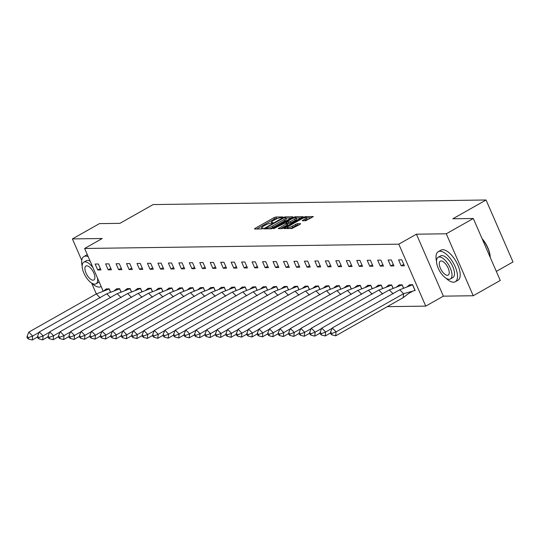 <?xml version="1.0" encoding="UTF-8"?>
<svg xmlns="http://www.w3.org/2000/svg" width="540" height="540" viewBox="0 0 540 540"><rect width="100%" height="100%" fill="white"/><g stroke="black" fill="none" stroke-linecap="round" stroke-linejoin="round"><path stroke-width="0.81" d="M282.494 217.337L282.778 216.925L275.778 217.019L274.064 217.627L254.954 228.434L254.549 229.028L261.549 228.926L263.162 228.13L262.13 228.103A4.34 0.911 -23.5 0 1 261.542 227.914A4.34 0.911 -23.5 0 1 263.419 226.206L265.012 225.308A4.34 0.911 -23.5 0 1 270.513 223.357L272.619 222.919L273.031 222.548L271.998 222.521A4.34 0.911 -23.5 0 1 271.418 222.325A4.34 0.911 -23.5 0 1 273.287 220.624L274.88 219.726A4.34 0.911 -23.5 0 1 280.388 217.775L282.494 217.337M473.222 295.745L446.283 233.786L416.435 234.198L443.374 296.156L473.222 295.745L500.256 280.456L473.317 218.498L452.858 218.774L486.061 199.996L153.103 204.566L119.907 223.344L99.448 223.621L72.407 238.916L81.749 260.388M91.597 283.048L96.329 293.929M473.317 218.498L446.283 233.786M305.728 220.739L313.389 216.56L305.444 216.607L303.723 217.222L284.026 228.562L291.978 228.515L300.173 224.242L300.578 223.648L297.25 223.695L292.322 226.118A3.631 0.763 -23.5 0 1 287.233 227.59A3.631 0.763 -23.5 0 1 288.799 226.166L301.381 219.051A3.631 0.763 -23.5 0 1 306.47 217.579A3.631 0.763 -23.5 0 1 304.904 219.004L302.218 220.725L305.728 220.739M103.12 290.999L84.632 248.474L102.256 238.505L72.407 238.916M84.632 248.474L398.804 244.168L425.743 306.126L387.281 306.653M416.435 234.198L398.804 244.168M292.329 217.377L292.734 216.783L284.965 216.891L283.244 217.499L263.554 228.839L271.505 228.791L273.226 228.184L292.329 217.377M295.204 216.749L303.156 216.702L283.459 228.042L281.738 228.65L278.235 228.636L286.571 223.722L287.152 223.189L284.769 223.162L273.645 228.717L293.483 217.364L295.204 216.749L295.569 217.6M496.314 271.391L513 261.954L486.061 199.996M97.727 269.987L100.946 269.939L98.361 263.993L95.141 264.04L97.727 269.987L100.325 268.515M110.565 292.059L109.141 288.779L106.022 289.062M108.189 269.845L111.409 269.798L108.824 263.851L105.604 263.898L108.189 269.845L110.794 268.373M121.028 291.917L119.603 288.637L116.485 288.92M118.658 269.696L121.878 269.656L119.286 263.709L116.066 263.75L118.658 269.696L121.257 268.232M131.49 291.776L130.066 288.488L126.947 288.779M129.121 269.555L132.341 269.514L129.755 263.56L126.536 263.608L129.121 269.555L131.72 268.083M141.959 291.634L140.528 288.347L137.417 288.637M139.583 269.413L142.803 269.365L140.218 263.419L136.998 263.466L139.583 269.413L142.182 267.941M152.422 291.485L150.991 288.205L147.879 288.488M150.046 269.271L153.266 269.224L150.68 263.277L147.461 263.318L150.046 269.271L152.644 267.8M162.884 291.344L161.453 288.063L158.342 288.347M160.508 269.123L163.728 269.082L161.143 263.135L157.923 263.176L160.508 269.123L163.107 267.658M173.347 291.202L171.916 287.915L168.804 288.205M170.971 268.981L174.191 268.94L171.605 262.987L168.386 263.034L170.971 268.981L173.57 267.509M183.809 291.053L182.385 287.773L179.267 288.056M181.433 268.839L184.653 268.792L182.068 262.845L178.848 262.892L181.433 268.839L184.039 267.368M194.272 290.912L192.847 287.631L189.729 287.915M191.903 268.697L195.122 268.65L192.53 262.703L189.31 262.744L191.903 268.697L194.501 267.226M204.734 290.77L203.31 287.483L200.198 287.773M202.365 268.549L205.585 268.508L203 262.562L199.78 262.602L202.365 268.549L204.964 267.084M215.204 290.628L213.773 287.341L210.661 287.631M212.828 268.407L216.047 268.367L213.462 262.413L210.242 262.46L212.828 268.407L215.426 266.935M225.666 290.48L224.235 287.199L221.123 287.483M223.29 268.265L226.51 268.218L223.925 262.271L220.705 262.319L223.29 268.265L225.889 266.794M236.129 290.338L234.698 287.057L231.586 287.341M233.753 268.124L236.972 268.076L234.387 262.13L231.167 262.17L233.753 268.124L236.351 266.652M246.591 290.196L245.16 286.909L242.048 287.199M244.215 267.975L247.435 267.935L244.85 261.988L241.63 262.028L244.215 267.975L246.814 266.504M257.053 290.054L255.629 286.767L252.511 287.057M254.684 267.833L257.897 267.786L255.312 261.839L252.092 261.887L254.684 267.833L257.283 266.362M267.516 289.906L266.092 286.625L262.973 286.909M265.147 267.692L268.367 267.644L265.775 261.697L262.562 261.745L265.147 267.692L267.746 266.22M277.978 289.764L276.554 286.484L273.443 286.767M275.609 267.543L278.829 267.502L276.244 261.556L273.024 261.596L275.609 267.543L278.208 266.078M288.448 289.622L287.017 286.335L283.905 286.625M286.072 267.401L289.291 267.361L286.706 261.414L283.487 261.454L286.072 267.401L288.671 265.93M298.91 289.481L297.479 286.193L294.368 286.484M296.534 267.26L299.754 267.212L297.169 261.266L293.949 261.313L296.534 267.26L299.133 265.788M309.373 289.332L307.942 286.051L304.83 286.335M306.997 267.118L310.216 267.071L307.631 261.124L304.412 261.171L306.997 267.118L309.596 265.646M319.835 289.19L318.411 285.91L315.293 286.193M317.459 266.969L320.679 266.929L318.094 260.982L314.874 261.023L317.459 266.969L320.065 265.505M330.298 289.049L328.874 285.761L325.755 286.051M327.929 266.828L331.148 266.787L328.556 260.834L325.337 260.881L327.929 266.828L330.527 265.356M340.76 288.907L339.336 285.62L336.218 285.91M338.391 266.686L341.611 266.639L339.026 260.692L335.806 260.739L338.391 266.686L340.99 265.214M351.23 288.758L349.799 285.478L346.687 285.761M348.854 266.544L352.073 266.497L349.488 260.55L346.268 260.591L348.854 266.544L351.452 265.072M361.692 288.617L360.261 285.336L357.149 285.62M359.316 266.396L362.536 266.355L359.951 260.408L356.731 260.449L359.316 266.396L361.915 264.931M372.155 288.475L370.724 285.188L367.612 285.478M369.779 266.254L372.998 266.213L370.413 260.26L367.193 260.307L369.779 266.254L372.377 264.782M382.617 288.326L381.186 285.046L378.074 285.329M380.241 266.112L383.461 266.065L380.876 260.118L377.656 260.165L380.241 266.112L382.84 264.641M393.08 288.185L391.655 284.904L388.537 285.188M390.704 265.97L393.923 265.923L391.338 259.976L388.118 260.017L390.704 265.97L393.309 264.499M403.542 288.043L402.118 284.756L398.999 285.046M401.173 265.822L404.393 265.781L401.8 259.834L398.581 259.875L401.173 265.822L403.772 264.357M414.443 290.574L415.166 290.56L412.58 284.614L409.469 284.904M443.374 296.156L425.743 306.126M278.276 218.228L274.603 218.869L256.689 228.994M291.134 218.052L285.842 218.126M284.202 217.721L266.227 227.637L265.815 228.008L266.902 228.035A4.34 0.911 -23.5 0 0 272.403 226.085L283.871 219.605A4.34 0.911 -23.5 0 0 285.741 217.897A4.34 0.911 -23.5 0 0 285.161 217.708L284.202 217.721M269.548 228.818A4.34 0.911 -23.5 0 0 272.943 227.327L272.403 226.085M285.741 217.897L286.281 219.139A4.34 0.911 -23.5 0 1 284.404 220.84L272.943 227.327M296.278 217.985L301.374 217.91M280.557 228.67L287.111 224.964L287.692 224.431L287.152 223.189M285.984 223.148L286.362 222.932M294.611 219.173A3.631 0.763 -23.5 0 0 296.176 217.755A3.631 0.763 -23.5 0 0 291.087 219.226L286.254 222.325L290.176 221.684L294.611 219.173L295.151 220.415A3.631 0.763 -23.5 0 0 296.716 218.99L296.176 217.755M295.151 220.415L290.716 222.919L287.314 223.553M306.47 217.579L307.004 218.822A3.631 0.763 -23.5 0 1 305.438 220.246L304.54 220.752M290.243 228.535A3.631 0.763 -23.5 0 0 292.862 227.36L292.322 226.118M298.978 224.917L296.069 225.544L292.862 227.36M287.408 227.988L286.349 228.589M311.607 217.775L306.578 217.843M110.477 292.1L109.121 288.968L96.289 293.949L100.143 297.864M103.943 290.696L106.441 288.812M96.289 293.949L28.809 332.113L32.657 336.029L39.11 332.377M32.238 340.004L28.283 338.965L28.424 337.642L32.657 336.029L32.238 340.004L37.517 337.014M106.097 289.008L109.202 288.92M28.424 337.642L27.142 336.332L27 337.655L28.283 338.965M28.809 332.113L27.142 336.332M88.189 256.655A17.273 7.56 -119.5 0 0 85.658 256.109A17.273 7.56 -119.5 0 0 83.889 256.561A17.273 7.56 -119.5 0 0 82.168 266.2M91.746 283.142A17.273 7.56 -119.5 0 0 99.131 287.084A17.273 7.56 -119.5 0 0 100.899 286.632A17.273 7.56 -119.5 0 0 101.149 286.47L100.899 286.632M87.345 254.718A17.273 7.56 -119.5 0 0 86.596 255.029L83.889 256.561M93.022 267.779A12.44 5.447 -119.5 0 0 85.057 261.853A12.44 5.447 -119.5 0 0 83.788 262.177L86.272 260.773A12.44 5.447 60.5 0 1 87.547 260.442A12.44 5.447 60.5 0 1 90.18 261.232M83.788 262.177A12.44 5.447 -119.5 0 0 84.483 274.394A12.44 5.447 -119.5 0 0 94.757 284.155A12.44 5.447 -119.5 0 0 96.032 283.831A12.44 5.447 -119.5 0 0 97.504 278.08M93.035 280.193A8.012 3.51 -119.5 0 0 93.852 279.976A8.012 3.51 -119.5 0 0 93.407 272.106A8.012 3.51 -119.5 0 0 86.785 265.815A8.012 3.51 -119.5 0 0 85.961 266.024A8.012 3.51 -119.5 0 0 86.414 273.901A8.012 3.51 -119.5 0 0 93.035 280.193M99.164 281.894A12.44 5.447 60.5 0 1 98.516 282.42L96.032 283.831M446.101 278.282A17.273 7.56 -119.5 0 0 453.479 282.224A17.273 7.56 -119.5 0 0 455.254 281.772A17.273 7.56 -119.5 0 0 454.282 264.803A17.273 7.56 -119.5 0 0 440.012 251.249A17.273 7.56 -119.5 0 0 438.244 251.701A17.273 7.56 -119.5 0 0 436.516 261.34M455.254 281.772L457.954 280.24A17.273 7.56 -119.5 0 0 456.989 263.27A17.273 7.56 -119.5 0 0 442.712 249.716A17.273 7.56 -119.5 0 0 440.944 250.169L438.244 251.701M438.136 257.317L440.627 255.906A12.44 5.447 60.5 0 1 441.896 255.582A12.44 5.447 60.5 0 1 452.169 265.343A12.44 5.447 60.5 0 1 452.871 277.56L450.38 278.971A12.44 5.447 -119.5 0 0 449.685 266.753A12.44 5.447 -119.5 0 0 439.412 256.986A12.44 5.447 -119.5 0 0 438.136 257.317A12.44 5.447 -119.5 0 0 438.831 269.534A12.44 5.447 -119.5 0 0 449.111 279.295A12.44 5.447 -119.5 0 0 450.38 278.971M447.383 275.326A8.012 3.51 -119.5 0 0 448.207 275.117A8.012 3.51 -119.5 0 0 447.755 267.246A8.012 3.51 -119.5 0 0 441.133 260.955A8.012 3.51 -119.5 0 0 440.316 261.164A8.012 3.51 -119.5 0 0 440.762 269.041A8.012 3.51 -119.5 0 0 447.383 275.326M490.145 257.195A17.273 7.56 -119.5 0 0 482.294 239.139M482.058 238.592A16.862 7.385 60.5 0 1 490.226 257.384M120.947 291.951L119.583 288.819L106.758 293.8L110.606 297.716M114.406 290.554L116.903 288.671M106.758 293.8L39.272 331.972L43.119 335.887L49.572 332.235M42.7 339.863L38.745 338.823L38.887 337.493L43.119 335.887L42.7 339.863L47.979 336.872M116.566 288.86L119.664 288.779M38.887 337.493L37.604 336.191L37.463 337.514L38.745 338.823M39.272 331.972L37.604 336.191M131.409 291.809L130.046 288.677L117.221 293.659L121.068 297.574M124.868 290.405L127.366 288.529M117.221 293.659L49.734 331.83L53.581 335.745L60.035 332.093M53.163 339.714L49.208 338.675L49.349 337.351L53.581 335.745L53.163 339.714L58.442 336.731M127.028 288.718L130.127 288.63M49.349 337.351L48.067 336.049L47.925 337.372L49.208 338.675M49.734 331.83L48.067 336.049M141.872 291.668L140.508 288.536L127.683 293.517L131.531 297.432M135.338 290.264L137.828 288.387M127.683 293.517L60.197 331.688L64.044 335.597L70.497 331.952M63.626 339.572L59.677 338.533L59.812 337.21L64.044 335.597L63.626 339.572L68.904 336.589M137.491 288.576L140.589 288.488M59.812 337.21L58.529 335.907L58.388 337.23L59.677 338.533M60.197 331.688L58.529 335.907M152.334 291.526L150.971 288.394L138.145 293.375L141.993 297.29M145.8 290.122L148.291 288.238M138.145 293.375L70.659 331.54L74.507 335.455L80.966 331.803M74.088 339.431L70.139 338.391L70.274 337.068L74.507 335.455L74.088 339.431L79.373 336.44M147.953 288.434L151.052 288.347M70.274 337.068L68.992 335.759L68.857 337.082L70.139 338.391M70.659 331.54L68.992 335.759M162.797 291.377L161.433 288.245L148.608 293.227L152.456 297.142M156.263 289.98L158.753 288.097M148.608 293.227L81.122 331.398L84.976 335.313L91.429 331.661M84.551 339.282L80.602 338.243L80.744 336.92L84.976 335.313L84.551 339.282L89.836 336.299M158.416 288.286L161.514 288.198M80.744 336.92L79.454 335.617L79.319 336.94L80.602 338.243M81.122 331.398L79.454 335.617M173.259 291.236L171.902 288.103L159.071 293.085L162.925 297M166.725 289.832L169.222 287.955M159.071 293.085L91.591 331.256L95.438 335.171L101.891 331.519M95.02 339.14L91.064 338.101L91.206 336.778L95.438 335.171L95.02 339.14L100.298 336.157M168.878 288.144L171.983 288.056M91.206 336.778L89.924 335.475L89.782 336.798L91.064 338.101M91.591 331.256L89.924 335.475M183.722 291.094L182.365 287.962L169.54 292.943L173.387 296.858M177.188 289.69L179.685 287.807M169.54 292.943L102.053 331.115L105.901 335.023L112.354 331.378M105.482 338.999L101.527 337.959L101.669 336.636L105.901 335.023L105.482 338.999L110.761 336.008M179.341 288.002L182.446 287.915M101.669 336.636L100.386 335.327L100.244 336.656L101.527 337.959M102.053 331.115L100.386 335.327M194.191 290.952L192.827 287.813L180.002 292.801L183.85 296.71M187.65 289.548L190.148 287.665M180.002 292.801L112.516 330.966L116.363 334.881L122.816 331.229M115.945 338.857L111.989 337.817L112.131 336.488L116.363 334.881L115.945 338.857L121.223 335.867M189.81 287.861L192.908 287.773M112.131 336.488L110.849 335.185L110.707 336.508L111.989 337.817M112.516 330.966L110.849 335.185M204.653 290.804L203.29 287.672L190.465 292.653L194.312 296.568M198.119 289.406L200.61 287.523M190.465 292.653L122.978 330.824L126.826 334.739L133.279 331.088M126.407 338.708L122.452 337.669L122.594 336.346L126.826 334.739L126.407 338.708L131.686 335.725M200.273 287.712L203.371 287.624M122.594 336.346L121.311 335.043L121.169 336.366L122.452 337.669M122.978 330.824L121.311 335.043M215.116 290.662L213.752 287.53L200.927 292.511L204.775 296.426M208.582 289.258L211.073 287.381M200.927 292.511L133.441 330.683L137.288 334.598L143.741 330.946M136.87 338.567L132.921 337.527L133.056 336.204L137.288 334.598L136.87 338.567L142.148 335.583M210.735 287.57L213.833 287.483M133.056 336.204L131.774 334.901L131.639 336.224L132.921 337.527M133.441 330.683L131.774 334.901M225.578 290.52L224.215 287.388L211.39 292.37L215.237 296.285M219.044 289.116L221.535 287.233M211.39 292.37L143.903 330.541L147.751 334.449L154.211 330.804M147.332 338.425L143.383 337.385L143.519 336.062L147.751 334.449L147.332 338.425L152.618 335.435M221.198 287.429L224.296 287.341M143.519 336.062L142.236 334.753L142.101 336.082L143.383 337.385M143.903 330.541L142.236 334.753M236.041 290.378L234.677 287.24L221.852 292.228L225.7 296.136M229.507 288.974L231.998 287.091M221.852 292.228L154.366 330.392L158.22 334.307L164.673 330.656M157.795 338.283L153.846 337.244L153.988 335.914L158.22 334.307L157.795 338.283L163.08 335.293M231.66 287.287L234.758 287.199M153.988 335.914L152.705 334.611L152.564 335.934L153.846 337.244M154.366 330.392L152.705 334.611M246.503 290.23L245.147 287.098L232.315 292.079L236.169 295.994M239.969 288.832L242.467 286.949M232.315 292.079L164.835 330.25L168.683 334.166L175.136 330.514M168.264 338.135L164.309 337.095L164.45 335.772L168.683 334.166L168.264 338.135L173.543 335.151M242.123 287.138L245.228 287.05M164.45 335.772L163.168 334.469L163.026 335.792L164.309 337.095M164.835 330.25L163.168 334.469M256.973 290.088L255.609 286.956L242.784 291.938L246.632 295.853M250.432 288.684L252.929 286.808M242.784 291.938L175.298 330.109L179.145 334.024L185.598 330.372M178.726 337.993L174.771 336.953L174.913 335.63L179.145 334.024L178.726 337.993L184.005 335.009M252.592 286.997L255.69 286.909M174.913 335.63L173.63 334.328L173.488 335.651L174.771 336.953M175.298 330.109L173.63 334.328M267.435 289.946L266.072 286.814L253.247 291.796L257.094 295.711M260.894 288.542L263.392 286.659M253.247 291.796L185.76 329.967L189.607 333.875L196.06 330.23M189.189 337.851L185.234 336.812L185.375 335.488L189.607 333.875L189.189 337.851L194.468 334.861M263.054 286.855L266.153 286.767M185.375 335.488L184.093 334.179L183.951 335.509L185.234 336.812M185.76 329.967L184.093 334.179M277.898 289.798L276.534 286.666L263.709 291.654L267.557 295.562M271.363 288.401L273.854 286.517M263.709 291.654L196.222 329.819L200.07 333.734L206.523 330.082M199.651 337.709L195.696 336.67L195.838 335.34L200.07 333.734L199.651 337.709L204.93 334.719M273.517 286.713L276.615 286.625M195.838 335.34L194.555 334.037L194.413 335.36L195.696 336.67M196.222 329.819L194.555 334.037M288.36 289.656L286.997 286.524L274.172 291.506L278.019 295.421M281.826 288.259L284.317 286.375M274.172 291.506L206.685 329.677L210.532 333.592L216.992 329.94M210.114 337.561L206.165 336.521L206.3 335.198L210.532 333.592L210.114 337.561L215.399 334.577M283.979 286.565L287.078 286.477M206.3 335.198L205.018 333.896L204.883 335.219L206.165 336.521M206.685 329.677L205.018 333.896M298.822 289.514L297.459 286.382L284.634 291.364L288.482 295.279M292.288 288.11L294.779 286.234M284.634 291.364L217.148 329.535L221.002 333.45L227.455 329.798M220.577 337.419L216.628 336.38L216.769 335.057L221.002 333.45L220.577 337.419L225.862 334.435M294.442 286.423L297.54 286.335M216.769 335.057L215.48 333.754L215.345 335.077L216.628 336.38M217.148 329.535L215.48 333.754M309.285 289.373L307.922 286.24L295.097 291.222L298.951 295.137M302.751 287.969L305.249 286.085M295.097 291.222L227.617 329.387L231.464 333.301L237.917 329.65M231.046 337.277L227.09 336.238L227.232 334.915L231.464 333.301L231.046 337.277L236.324 334.287M304.904 286.281L308.009 286.193M227.232 334.915L225.95 333.605L225.808 334.928L227.09 336.238M227.617 329.387L225.95 333.605M319.748 289.224L318.391 286.092L305.559 291.074L309.413 294.988M313.214 287.827L315.711 285.944M305.559 291.074L238.079 329.245L241.927 333.16L248.38 329.508M241.508 337.129L237.553 336.089L237.695 334.766L241.927 333.16L241.508 337.129L246.787 334.145M315.367 286.132L318.472 286.051M237.695 334.766L236.412 333.464L236.27 334.787L237.553 336.089M238.079 329.245L236.412 333.464M330.217 289.082L328.853 285.95L316.028 290.932L319.876 294.847M323.676 287.678L326.174 285.802M316.028 290.932L248.542 329.103L252.389 333.018L258.842 329.366M251.971 336.987L248.015 335.947L248.157 334.625L252.389 333.018L251.971 336.987L257.249 334.004M325.836 285.991L328.934 285.903M248.157 334.625L246.875 333.322L246.733 334.645L248.015 335.947M248.542 329.103L246.875 333.322M340.679 288.941L339.316 285.809L326.491 290.79L330.338 294.705M334.145 287.537L336.636 285.66M326.491 290.79L259.004 328.961L262.852 332.87L269.305 329.225M262.433 336.845L258.478 335.806L258.62 334.483L262.852 332.87L262.433 336.845L267.712 333.855M336.299 285.849L339.397 285.761M258.62 334.483L257.337 333.18L257.195 334.503L258.478 335.806M259.004 328.961L257.337 333.18M351.142 288.799L349.778 285.667L336.953 290.648L340.801 294.557M344.608 287.395L347.099 285.512M336.953 290.648L269.467 328.813L273.314 332.728L279.767 329.076M272.896 336.704L268.947 335.664L269.082 334.341L273.314 332.728L272.896 336.704L278.174 333.713M346.761 285.707L349.859 285.62M269.082 334.341L267.8 333.031L267.658 334.355L268.947 335.664M269.467 328.813L267.8 333.031M361.604 288.65L360.241 285.518L347.416 290.5L351.263 294.415M355.07 287.253L357.561 285.37M347.416 290.5L279.929 328.671L283.777 332.586L290.237 328.934M283.358 336.555L279.41 335.516L279.545 334.193L283.777 332.586L283.358 336.555L288.644 333.572M357.224 285.559L360.322 285.471M279.545 334.193L278.262 332.89L278.127 334.213L279.41 335.516M279.929 328.671L278.262 332.89M372.067 288.509L370.703 285.377L357.878 290.358L361.726 294.273M365.533 287.105L368.024 285.228M357.878 290.358L290.392 328.529L294.246 332.444L300.699 328.793M293.821 336.413L289.872 335.374L290.014 334.051L294.246 332.444L293.821 336.413L299.106 333.43M367.686 285.417L370.784 285.329M290.014 334.051L288.731 332.748L288.59 334.071L289.872 335.374M290.392 328.529L288.731 332.748M382.529 288.367L381.173 285.235L368.341 290.216L372.195 294.131M375.995 286.963L378.493 285.079M368.341 290.216L300.861 328.388L304.709 332.296L311.162 328.651M304.29 336.272L300.334 335.232L300.476 333.909L304.709 332.296L304.29 336.272L309.569 333.281M378.149 285.275L381.254 285.188M300.476 333.909L299.194 332.6L299.052 333.929L300.334 335.232M300.861 328.388L299.194 332.6M392.992 288.225L391.635 285.086L378.81 290.075L382.658 293.983M386.458 286.821L388.955 284.938M378.81 290.075L311.324 328.239L315.171 332.154L321.624 328.502M314.753 336.13L310.797 335.09L310.939 333.761L315.171 332.154L314.753 336.13L320.031 333.14M388.618 285.134L391.716 285.046M310.939 333.761L309.656 332.458L309.515 333.781L310.797 335.09M311.324 328.239L309.656 332.458M403.461 288.077L402.098 284.945L389.273 289.926L393.12 293.841M396.92 286.679L399.418 284.796M389.273 289.926L321.786 328.097L325.634 332.012L332.087 328.361M325.215 335.981L321.26 334.942L321.401 333.619L325.634 332.012L325.215 335.981L330.494 332.998M399.08 284.985L402.179 284.897M321.401 333.619L320.119 332.316L319.977 333.639L321.26 334.942M321.786 328.097L320.119 332.316M399.735 289.784L332.249 327.956L336.096 331.871L403.583 293.699L403.164 297.668L408.47 293.605L412.911 291.101L403.583 293.699L399.735 289.784L412.641 284.756M407.389 286.531L409.543 284.843L412.56 284.803L414.983 290.378L412.911 291.101M335.678 335.84L331.722 334.8L331.864 333.477L336.096 331.871L335.678 335.84L403.164 297.668M409.543 284.843L409.88 284.654M331.864 333.477L330.581 332.174L330.44 333.497L331.722 334.8M332.249 327.956L330.581 332.174M272.255 223.101L271.998 222.521M262.379 228.683L262.13 228.103M255.204 229.014L254.954 228.434M274.603 218.869L274.064 217.627M276.318 218.255L275.778 217.019M264.391 228.893L264.141 228.305M283.433 217.937L283.244 217.499M285.322 217.715L284.965 216.891M266.301 228.866L265.943 228.049M267.253 228.852L266.902 228.035M284.404 220.84L283.871 219.605M279.072 228.69L278.822 228.11M287.111 224.964L286.571 223.722M293.774 218.025L293.483 217.364M286.605 223.135L286.254 222.325M288.995 223.533L288.461 222.291M290.716 222.919L290.176 221.684M303.055 220.772L302.805 220.192M305.438 220.246L304.904 219.004M296.069 225.544L295.535 224.303M297.79 224.93L297.25 223.695M284.863 228.609L284.614 228.029M304.007 217.876L303.723 217.222M305.795 217.431L305.444 216.607M271.822 223.263L271.418 222.325M261.947 228.845L261.542 227.914M266.193 228.866L265.815 228.008M286.45 223.142L286.072 222.264M287.658 228.569L287.233 227.59"/></g></svg>
